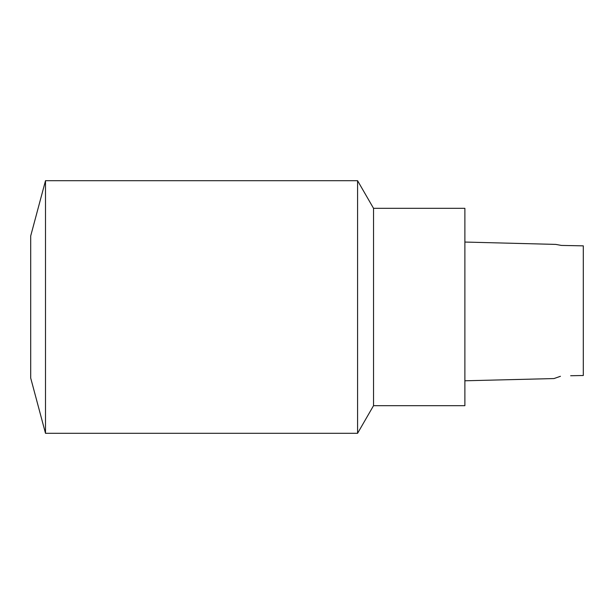 <?xml version="1.0" encoding="UTF-8"?>
<svg xmlns="http://www.w3.org/2000/svg" width="614" height="614" viewBox="0 0 614 614"><rect width="100%" height="100%" fill="white"/><g stroke="black" fill="none" stroke-linecap="round" stroke-linejoin="round"><path stroke-width="0.92" d="M464.882 380.787L553.981 378.562L560.452 376.29M570.652 375.737L583.3 375.507L583.3 245.853L561.396 245.423L555.77 244.403L464.882 242.054M583.3 252.116L583.3 253.475M373.535 405.677L464.882 405.677L464.882 208.323L373.535 208.323L357.578 180.693L357.578 433.307L373.535 405.677L373.535 208.323M45.505 180.693L30.7 235.953L30.7 378.047L45.505 433.307L45.505 180.693L357.578 180.693M45.505 433.307L357.578 433.307"/></g></svg>
